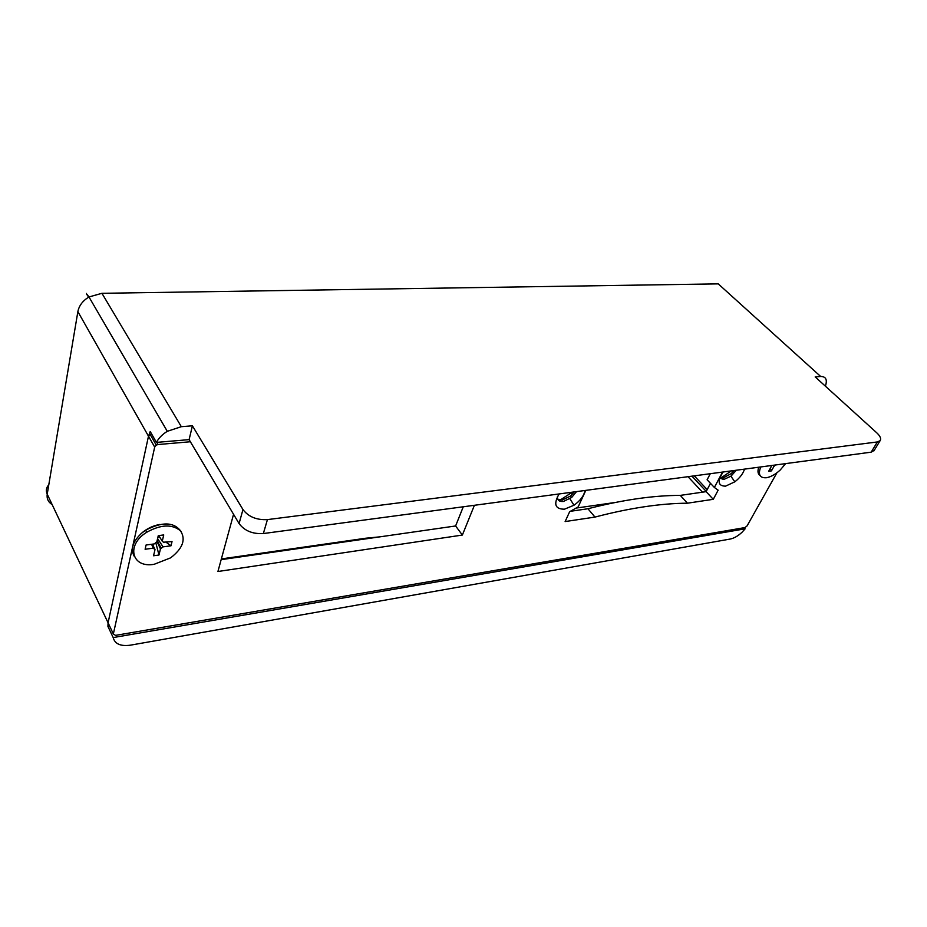 <?xml version="1.0" encoding="UTF-8"?>
<svg xmlns="http://www.w3.org/2000/svg" width="927" height="927" viewBox="0 0 927 927"><rect width="100%" height="100%" fill="white"/><g stroke="black" fill="none" stroke-linecap="round" stroke-linejoin="round"><path stroke-width="1.39" d="M242.967 509.56C248.494 516.814 256.64 520.163 267.428 519.607L263.349 533.546C252.631 534.161 244.543 530.835 239.073 523.57L242.967 509.56L192.41 425.806L181.321 426.687L167.289 431.322C162.387 434.334 158.772 438.019 156.42 442.399L150.209 431.518L148.494 436.188L108.077 622.805L107.926 626.42L109.653 626.131M107.926 626.42L113.187 637.567L745.134 528.819L744.103 527.718M192.41 425.806L189.108 439.63L156.42 442.399M874.254 450.325L871.171 452.167L877.371 441.947L880.117 440.673C881.368 438.738 880.279 436.142 876.838 432.886L815.181 376.907L820.662 376.478C825.772 376.489 827.405 379.525 825.575 385.586L824.81 385.644M113.187 637.567C114.832 643.964 120.591 646.49 130.44 645.169L730.198 539.05C734.138 538.239 738.124 535.933 742.156 532.144L745.134 528.819M877.371 441.947L267.428 519.607M263.349 533.546L871.171 452.167M239.073 523.57L189.108 439.63M615.157 502.48L576.096 508.077M366.316 538.796L365.91 538.205L221.368 558.923M365.91 538.205L379.676 536.872M585.111 490.464C583.848 495.945 580.14 500.87 573.975 505.238L564.462 509.19C555.076 509.19 553.292 504.103 559.108 493.952M744.532 469.12C743.025 473.72 739.792 477.95 734.833 481.82L725.517 486.165C717.962 486.015 717.162 481.287 723.141 471.982M758.263 468.819L758.564 467.243M140.406 534.3L142.642 532.295C147.764 528.205 153.476 525.597 159.757 524.462M190.383 441.75L158.007 444.531L156.246 445.134L154.682 447.092L113.349 633.952L115.516 635.377L744.949 527.579L747.058 525.933L776.896 472.816M233.558 514.288L217.926 571.507L462.364 535.053L474.415 505.285M585.806 490.371L578.158 506.907L569.665 511.704L565.134 521.565L594.972 517.081C629.572 508.019 660.395 503.384 687.44 503.199L713.269 499.317L718.147 490.186L714.358 487.463L722.55 472.063M560.093 500.082L572.307 492.179M721.183 477.799L731.345 470.881M221.171 559.653L455.609 525.968L463.268 506.779M154.682 447.092L148.494 436.188L108.077 622.805L113.349 633.952M52.155 504.612C48.239 502.144 46.593 498.668 47.219 494.161L77.868 311.634L148.494 436.188L151.46 433.697M570.372 511.298L587.95 508.749C622.469 499.885 653.257 495.424 680.291 495.389L706.096 491.658L710.488 483.349M714.358 487.463L707.104 479.78L710.302 473.709M462.364 535.053L455.609 525.968M157.984 524.856L157.335 524.96M594.972 517.081L587.95 508.749M687.44 503.199L680.291 495.389M713.269 499.317L706.096 491.658M734.08 470.522L731.357 473.546L723.315 477.88L720.476 477.521M720.233 476.779C720.685 478.633 722.121 479.421 724.532 479.143L730.905 476.188L736.328 470.221M574.288 491.913L570.476 496.061L562.226 500.047L557.776 499.224M557.382 496.733C557.359 500.256 559.363 501.831 563.407 501.461L571.669 497.475L576.49 491.623M773.176 465.284L774.022 466.269L771.438 470.893L768.668 471.275L771.241 466.64L770.824 465.597M771.438 470.893L770.36 468.239M760.743 466.953C757.88 474.52 759.746 478.123 766.339 477.753C770.812 476.976 775.436 474.404 780.21 470.024L785.644 463.616M774.022 466.269L775.76 464.937M758.715 467.22C757.405 471.275 757.869 474.068 760.117 475.632M151.622 544.276L153.198 548.17L145.11 549.259L146.072 545.006L154.183 543.94L156.802 541.936L158.274 535.644L163.743 534.937L162.26 541.217L158.795 535.574M157.578 538.61L163.048 546.86L171.008 545.794L166.246 542.353M160.336 538.089L158.088 536.455M163.755 542.191L172.028 541.588L171.008 545.794M152.491 544.161L155.006 549.584L153.558 555.771L158.98 555.03L155.771 542.538M156.941 541.356L160.452 548.854L158.98 555.03M154.183 564.288L170.614 557.857C182.746 548.506 186.06 539.514 180.556 530.904C172.225 523.952 160.939 524.404 146.721 532.26C125.632 545.146 131.773 568.402 154.183 564.288M153.198 548.17L155.006 549.584M164.044 542.643L162.26 541.217M160.452 548.854L163.048 546.86M181.402 531.982C174.473 521.924 162.549 521.333 145.643 530.221L142.225 532.712C132.967 540.997 130.278 548.807 134.16 556.165M157.486 541.426L158.795 540.626M702.457 492.179L688.008 476.687M694.265 475.852L707.174 489.618M48.783 484.821C46.211 487.614 45.69 490.731 47.219 494.161L108.077 622.805M820.662 376.478L718.24 283.871L101.935 293.303L181.321 426.687M77.868 311.634C79.05 305.643 82.758 300.754 88.969 296.964L101.935 293.303M156.779 442.376L158.007 444.531M88.656 297.15C85.122 292.063 85.238 292.005 88.969 296.964L167.289 431.322M873.918 450.87L880.117 440.673M706.223 491.414L691.936 476.165M732.573 474.809L731.357 473.546M571.669 497.475L570.476 496.061M572.075 494.589L571.762 492.747M569.92 498.772L573.975 505.238M732.875 472.005L732.434 470.742M730.905 476.188L734.833 481.82M156.246 445.134L150.047 434.242M145.643 530.221L146.721 532.26M157.092 540.696L161.31 548.355"/></g></svg>
